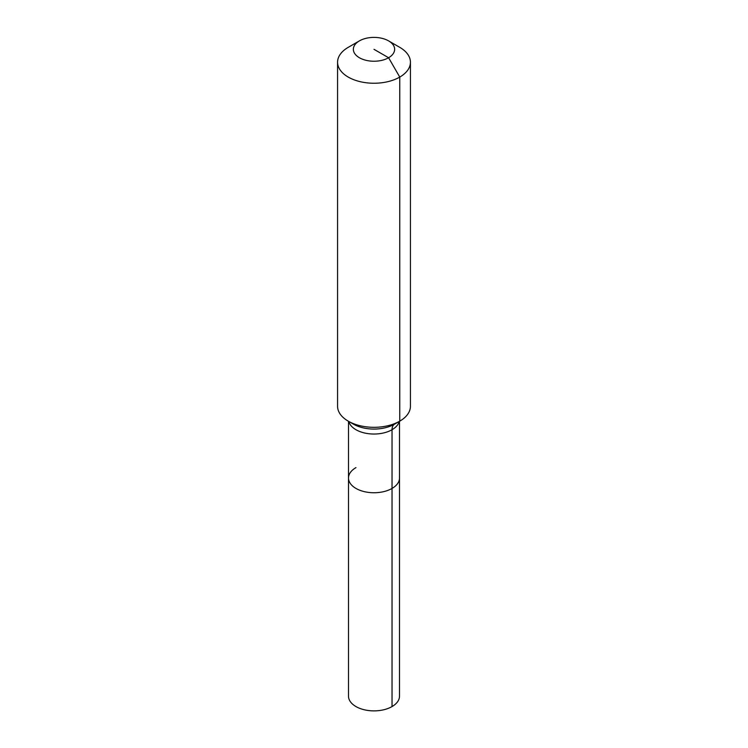 <?xml version="1.0" encoding="UTF-8"?>
<svg xmlns="http://www.w3.org/2000/svg" width="748" height="748" viewBox="0 0 748 748"><rect width="100%" height="100%" fill="white"/><g stroke="black" fill="none" stroke-linecap="round" stroke-linejoin="round"><path stroke-width="1.12" d="M399.497 421.302L399.497 696.164A25.497 14.726 180 0 1 392.036 706.57A25.497 14.726 180 0 1 364.239 709.759A25.497 14.726 180 0 1 348.503 696.164L348.503 478.019A25.497 14.726 180 0 1 355.964 467.612M388.595 40.888A20.645 11.921 180 0 1 388.595 57.746A20.645 11.921 180 0 1 359.405 57.746A20.645 11.921 180 0 1 359.405 40.888A20.645 11.921 180 0 1 388.595 40.888L399.759 47.339A36.428 21.038 180 0 1 410.428 62.206L410.428 406.276A36.428 21.038 180 0 1 399.759 421.152L394.551 424.153A12.146 7.013 -120 0 0 392.036 429.717L392.036 488.435A25.497 14.726 180 0 0 399.497 478.019A25.497 14.726 180 0 1 392.036 488.435A25.497 14.726 180 0 1 364.239 491.623A25.497 14.726 180 0 1 348.503 478.019A25.497 14.726 180 0 0 364.239 491.623A25.497 14.726 180 0 0 392.036 488.435L392.036 706.57M359.405 40.888L348.241 47.339L359.405 40.888M410.428 62.206A36.428 21.038 180 0 1 399.759 77.081A36.428 21.038 180 0 1 360.059 81.644A36.428 21.038 180 0 1 337.572 62.206A36.428 21.038 180 0 1 348.241 47.339L348.241 47.339M374 49.321L388.595 57.746L399.759 77.081L399.759 421.152A36.428 21.038 180 0 1 348.241 421.152A36.428 21.038 180 0 1 337.572 406.276L337.572 62.206M394.551 424.153L399.759 421.152L394.551 424.153A29.06 16.774 180 0 1 353.449 424.153L348.241 421.152M399.226 421.451A25.497 14.726 180 0 1 392.036 429.717A25.497 14.726 180 0 1 355.964 429.717A25.497 14.726 180 0 1 348.774 421.451M348.503 421.302L348.503 478.019"/></g></svg>
